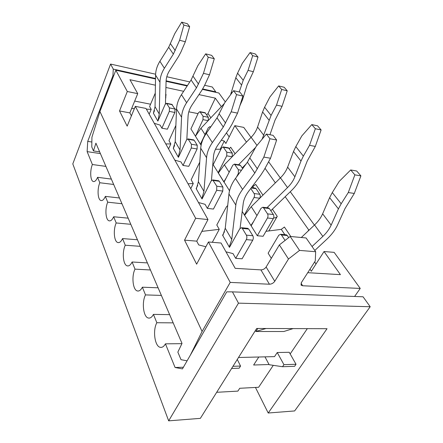 <?xml version="1.0" encoding="UTF-8"?>
<svg xmlns="http://www.w3.org/2000/svg" width="443" height="443" viewBox="0 0 443 443"><rect width="100%" height="100%" fill="white"/><g stroke="black" fill="none" stroke-linecap="round" stroke-linejoin="round"><path stroke-width="0.66" d="M201.825 231.39L219.257 229.352L216.793 225.005L226.523 206.676L227.696 205.591M225.98 251.823L233.012 253.601L235.709 258.358L242.099 258.795L252.743 240.184C253.485 238.622 253.512 237.132 252.82 235.731L248.717 229.048L247.46 228.306M205.901 246.745L198.713 244.929L196.747 241.153L207.983 219.562L145.98 108.43L135.314 106.359L195.656 218.294L207.983 219.562M155.515 78.987L115.822 70.199L99.935 111.52L202.086 331.469L230.222 282.401L208.431 241.983L196.637 264.172L184.543 240.145L196.747 241.153M286.073 234.79L280.585 234.264L278.774 235.25L268.131 253.191L271.326 258.33M309.978 269.2L311.335 271.232L324.038 251.53L340.418 274.643L307.741 272.689M316.014 263.973L314.635 261.951M284.827 234.668L281.288 229.358L265.977 231.318M257.289 235.737L263.103 236.274L273.314 218.648L267.461 218L257.289 235.737L242.216 211.472M253.684 187.898L252.792 186.553L252.172 186.592M228.245 147.785L223.111 146.904L221.544 147.962L213.161 164.718L229.524 190.734M220.902 149.241L215.459 149.269M204.849 112.655L199.893 111.658L198.453 112.743L190.911 128.907L201.111 145.321M221.317 140.16L224.263 141.084L225.88 143.493L234.829 125.662L246.474 142.098M226.439 132.9L229.181 136.909M198.038 113.635L188.818 111.808M176.53 109.366L175.007 109.067M150.576 104.216L134.694 101.065M131.665 108.463L134.395 108.59M146.378 109.15L151.213 109.377L149.596 106.525L155.277 93.119M154.28 123.309L160.156 125.136L161.889 128.204L167.382 129.19L174.852 112.472L174.979 109.017L171.773 104.354M131.399 115.861L129.849 112.893L119.521 110.955L127.163 126.144L135.314 106.359M165.782 143.925L170.815 143.936L168.971 140.686L175.877 125.424M174.813 160.117L181.032 161.95L183.02 165.46L188.79 166.324L197.113 148.975L197.229 145.238L194.206 140.315L193.48 139.855M188.026 183.801L193.27 183.529L191.149 179.792L199.754 162.144M198.458 202.495L205.059 204.317L207.363 208.382L213.432 209.068L222.79 191.077L222.895 187.012L219.39 181.314L218.443 180.733M212.319 242.304L219.257 229.352M190.745 188.674L193.27 183.529M252.792 186.553L255.727 184.415L262.943 195.136M268.796 230.958L277.263 216.405C276.404 217.602 275.208 218.072 273.669 217.823M168.556 148.898L170.815 143.936M229.336 148.715L230.692 147.231L235.089 153.76M149.175 114.156L151.213 109.377M277.246 352.528L283.935 364.661L296.029 364.273L289.229 352.29L277.246 352.528L274.527 356.626L238.495 357.495M99.935 111.52L91.928 137.23L91.784 146.938L93.456 150.93L95.915 143.167L182.018 343.425L177.842 352.119L181.021 359.688L187.09 360.818M225.337 101.94L218.881 93.013L202.44 89.375M187.151 85.992L166.081 81.324M115.822 70.199L127.307 91.507L137.734 93.65L129.954 79.707L155.41 85.206M165.909 87.47L183.657 91.302M198.962 94.608L215.32 98.141L221.362 106.663M215.32 98.141L208.011 113.535L206.671 114.837M251.015 137.441L243.75 127.396L234.829 125.662M265.036 168.29L275.363 182.859M285.176 196.703L308.743 229.95L309.231 230M314.419 225.088L290.281 191.719M280.325 177.959L268.608 161.756M127.307 91.507L119.521 110.955M184.543 240.145L195.656 218.294M137.734 93.65L129.849 112.893M301.046 283.232L302.669 285.763L360.242 288.437L334.149 252.366L324.038 251.53M360.242 288.437L354.599 296.467M307.979 231.185L308.743 229.95M220.188 149.247L224.263 141.084M281.288 229.358L284.406 227.021L290.802 236.518M208.431 241.983L221.074 243.03L235.194 268.342L260.905 269.881L269.438 284.223L230.222 282.401M293.128 328.59L283.808 331.508L255.777 331.497L266.066 328.501M255.777 331.497L257.876 328.473M302.669 285.763L301.262 285.237L301.378 282.601L315.283 260.944L315.665 251.724L299.54 250.406L288.482 259.005L274.765 281.283C273.403 283.155 271.631 284.129 269.438 284.223M202.086 331.469L190.318 355.208M93.456 150.93L99.653 151.86M283.935 364.661L282.534 366.721L269.161 364.716L264.98 356.859M315.665 251.724L306.096 237.963L290.165 236.457L279.361 244.913L266.127 267.013C264.803 268.862 263.064 269.82 260.905 269.881M231.623 368.46L239.181 368.205L240.543 366.056L237.276 359.445M232.979 366.3L240.543 366.056M296.029 364.273L294.623 366.306L282.534 366.721M288.482 259.005L279.361 244.913M290.165 236.457L299.54 250.406M181.901 343.663L165.438 343.834L175.079 367.496L183.396 367.236M216.688 392.299L237.885 391.114L239.724 388.284L258.618 387.276L273.281 365.337M155.615 74.219L110.578 64.063L72.796 163.899L168.661 420.85L200.358 418.358L256.685 328.468L327.045 328.706L268.214 413.014L294.634 410.938L370.204 306.733L238.472 303.15L168.661 420.85M202.706 88.943L215.752 91.839L212.275 87L204.649 85.283M189.814 81.933L166.789 76.744M268.214 413.014L255.45 387.448M165.438 343.834C163.954 346.465 162.276 347.639 160.405 347.351C154.79 346.742 152.514 330.29 156.839 322.725L153.444 314.392L169.641 314.641M156.839 322.725L173.18 322.858M258.812 357.008L253.629 365.01L269.056 364.523M238.472 303.15L232.437 291.871L363.055 296.782L370.204 306.733M215.752 91.839L215.741 92.321M153.444 314.392C151.96 317.155 150.293 318.373 148.449 318.046C143.382 317.343 141.544 302.231 145.503 294.905L142.364 287.197L158.107 287.806M145.503 294.905L161.374 295.415M142.364 287.197C140.885 290.071 139.246 291.328 137.446 290.968C132.85 290.209 131.361 276.244 135.01 269.145L132.097 261.99L147.403 262.909M135.01 269.145L150.437 269.975M132.097 261.99C130.63 264.958 129.024 266.249 127.274 265.872C123.093 265.086 121.891 252.111 125.264 245.223L122.556 238.572L137.446 239.757M125.264 245.223L140.276 246.336M122.556 238.572C121.111 241.618 119.538 242.941 117.844 242.548C114.028 241.751 113.059 229.64 116.193 222.956L113.663 216.76L128.165 218.166M116.193 222.956L130.801 224.308M113.663 216.76C112.245 219.861 110.717 221.212 109.072 220.813C105.584 220.016 104.808 208.664 107.727 202.18L105.362 196.382L119.488 197.988M107.727 202.18L121.958 203.73M105.362 196.382C103.967 199.538 102.483 200.912 100.899 200.507C97.698 199.727 97.078 189.039 99.808 182.743L97.593 177.311L111.359 179.088M99.808 182.743L113.674 184.471M100.4 153.599L87.127 151.622L92.382 164.519L105.905 166.396M232.437 291.871L226.761 291.848L182.438 368.908L175.079 367.496M97.593 177.311C96.225 180.506 94.78 181.901 93.263 181.503C90.311 180.733 89.818 170.644 92.382 164.519M87.127 151.622L87.725 141.372L91.856 142.02M113.635 75.886L112.921 75.731L87.725 141.372M112.921 75.731L113.275 69.108L155.526 78.477M110.578 64.063L113.275 69.108M307.32 328.64L290.165 353.946M166.103 80.825L187.433 85.56M278.647 85.925L281.693 89.475L287.225 90.798L284.157 87.254L278.647 85.925L269.903 97.011L264.593 107.239L262.594 111.952L257.571 127.047C256.309 130.768 254.16 134.196 251.131 137.319L224.368 164.746L218.338 173.041L218.144 172.731L226.716 155.853L226.805 152.193L223.111 146.904M287.225 90.798L282.058 106.326L274.981 120.258L269.948 134.744M264.593 107.239L271.083 115.418L276.532 105.102L282.058 106.326M271.083 115.418L262.156 139.168M255.666 147.353L238.55 164.763M226.168 178.008L223.815 181.857L224.152 181.907M246.053 164.043L242.199 167.947M276.532 105.102L281.693 89.475M218.471 172.781L218.144 172.731M239.652 164.934L240.527 165.449L242.67 168.645M218.338 173.041L224.014 182.178L232.819 165.161L234.441 164.109L238.406 169.763L238.323 173.556L236.484 177.056M228.544 147.84L232.276 153.112L232.221 156.706M229.751 189.864L229.308 190.7M186.819 139.473L188.07 116.188C188.297 112.372 189.621 108.629 192.04 104.958L201.881 90.239L204.55 85.488L209.489 74.773L214.285 58.747L211.693 55.375L205.679 53.847L208.238 57.225L203.459 73.35L196.47 87.858L186.625 102.693C183.513 107.45 181.829 112.289 181.569 117.207L180.046 149.994L178.241 157.032L178.535 157.077M214.285 58.747L208.238 57.225M205.679 53.847L197.899 65.636L191.088 79.995L181.447 94.669C178.402 99.376 176.768 104.171 176.541 109.056L175.218 141.638L173.307 148.327L174.625 145.459M183.02 165.46L191.304 148.006L191.426 144.252L187.998 138.903L186.503 140.016L178.413 157.337L173.473 148.626M187.289 130.668L187.328 129.993M173.307 148.327L173.584 148.377M209.489 74.773L203.459 73.35M250.057 52.567L252.698 55.646L257.998 57.042L255.334 53.974L250.057 52.567L242.304 63.377L237.575 73.173L235.809 77.702L230.554 94.808M257.998 57.042L253.357 71.711L247.067 85.078L242.542 99.692L239.857 105.794M237.575 73.173L243.213 80.283L248.063 70.393L253.357 71.711M243.213 80.283L239.237 91.978M202.213 140.437L200.518 143.958M248.063 70.393L252.698 55.646M195.551 135.979L202.977 119.643L203.082 116.254L199.893 111.658M224.368 103.485L200.961 128.237L195.446 136.2L195.274 135.929M195.446 136.2L200.408 144.191L208.304 127.767L209.799 126.692L210.431 127.385M205.092 112.699L208.31 117.284L208.282 120.496M165.444 103.856L166.081 81.351C166.208 77.658 167.371 74.059 169.575 70.559L178.529 56.532L180.938 51.997L185.346 41.758L189.654 26.652L187.411 23.739L181.696 22.15L183.906 25.074L179.609 40.263L173.357 54.118L164.397 68.25C161.568 72.785 160.089 77.436 159.956 82.199L159.264 114.023L157.963 120.884M189.654 26.652L183.906 25.074M181.696 22.15L174.797 33.579L168.689 47.296L159.901 61.284C157.127 65.769 155.687 70.382 155.582 75.105L155.044 106.719L153.4 113.225L154.518 110.606M161.889 128.204L169.32 111.392L169.453 107.915L166.513 103.291L165.139 104.426L157.869 121.105L153.544 113.486M165.599 98.534L166.042 94.464L165.726 93.949M185.346 41.758L179.609 40.263M240.078 228.311L243.218 203.57C243.755 199.538 245.522 195.496 248.523 191.454L260.739 175.195L264.117 169.974L270.535 158.234L276.642 140.01L273.06 135.342L266.381 134.063L269.931 138.748L263.834 157.104L254.819 173.025L242.581 189.421C238.722 194.671 236.468 199.893 235.826 205.092L231.761 239.508L229.241 246.95L229.684 246.989M276.642 140.01L269.931 138.748M266.381 134.063L256.148 146.445L247.404 162.204L235.482 178.418C231.722 183.612 229.546 188.796 228.953 193.968L225.249 228.239L222.823 235.637L222.596 235.244L224.501 231.728M235.709 258.358L246.302 239.619C247.044 238.046 247.072 236.551 246.386 235.139L242.327 228.422L241.524 227.719L239.779 228.754L229.474 247.366L222.823 235.637M222.596 235.244L223.017 235.277M270.535 158.234L263.834 157.104M211.433 180.506L213.487 156.468C213.847 152.536 215.37 148.643 218.05 144.795L228.959 129.328L231.949 124.345L237.548 113.131L242.925 96.07L239.901 92.127L233.566 90.693L236.556 94.647L231.191 111.819L223.3 127.019L212.38 142.613C208.93 147.608 206.992 152.641 206.571 157.708L203.957 191.382L201.836 198.63L202.191 198.674M242.925 96.07L236.556 94.647M233.566 90.693L224.695 102.809L217.02 117.855L206.355 133.277C202.988 138.216 201.111 143.205 200.729 148.244L198.381 181.73L196.332 188.934L196.144 188.591L197.711 185.429M207.363 208.382L216.677 190.28L216.788 186.187L212.74 179.93L211.117 181.015L202.036 198.985L196.332 188.934M196.144 188.591L196.482 188.635M237.548 113.131L231.191 111.819M311.794 124.599L315.344 128.741L321.12 129.937L317.548 125.812L311.794 124.599L301.821 135.923L295.813 146.594L293.515 151.489L287.634 167.116C286.15 170.97 283.758 174.542 280.452 177.831L251.253 206.682L244.608 215.326L244.386 214.971L254.016 197.495C254.692 196.039 254.714 194.715 254.088 193.519L250.76 188.474M321.12 129.937L315.311 146.428L307.259 160.942L301.085 176.613C299.091 181.575 295.935 186.182 291.616 190.418L270.811 210.724M295.813 146.594L303.361 156.108L309.541 145.337L315.311 146.428M303.361 156.108L300.991 161.047L294.883 176.785C293.349 180.666 290.896 184.271 287.524 187.599L266.957 207.745M253.789 221.201L250.932 225.504L251.347 225.548M309.541 145.337L315.344 128.741M244.785 215.016L244.386 214.971M268.214 207.894L269.355 208.542L273.364 214.534C274.045 215.802 274.029 217.175 273.314 218.648M244.608 215.326L251.159 225.875L261.077 208.26L262.826 207.246L263.546 207.845L267.522 213.864C268.192 215.137 268.17 216.516 267.461 218M255.052 188.087L256.065 188.668L259.814 194.278C260.445 195.468 260.423 196.786 259.753 198.231L259.681 198.353M350.679 169.968L354.871 174.863L360.901 175.865L356.681 170.998L350.679 169.968L339.166 181.453L332.289 192.578L329.62 197.656L322.642 213.792C320.893 217.768 318.196 221.489 314.558 224.955L301.301 237.509M360.901 175.865L354.295 193.436L345.019 208.537L337.682 224.701C335.323 229.817 331.763 234.607 327 239.076L314.801 250.472M332.289 192.578L341.176 203.774L348.27 192.555L354.295 193.436M341.176 203.774L338.413 208.897L331.154 225.138C329.332 229.136 326.563 232.891 322.842 236.401L312.044 246.513M348.27 192.555L354.871 174.863M286.543 234.834L288.764 237.553M280.585 234.264L281.443 234.962L285.065 240.444M260.262 197.783L260.069 197.484M277.263 216.405L272.395 209.179M243.943 166.911L243.65 166.479M210.857 117.772L208.011 113.535M266.127 267.013L274.765 281.283M234.978 164.574L240.527 165.449M241.501 170.234L238.406 169.763M232.276 153.112L226.805 152.193M229.025 148.25L223.588 147.32M238.982 173.656L238.323 173.556M232.171 156.75L226.716 155.853M224.368 164.746L229.164 172.227M251.131 137.319L256.995 145.42M257.571 127.047L263.829 135.386M262.594 111.952L269.023 120.169M193.109 76.312L198.547 84.137M188.441 139.312L194.206 140.315M191.426 144.252L197.229 145.238M191.304 148.006L197.113 148.975M175.218 141.638L180.046 149.994M176.541 109.056L181.569 117.207M181.447 94.669L186.625 102.693M191.088 79.995L196.47 87.858M210.215 127.058L210.602 127.13M208.31 117.284L203.082 116.254M205.463 113.031L200.264 111.99M208.144 120.646L202.977 119.643M200.961 128.237L205.026 134.583M231.484 92.266L231.955 92.892M235.809 77.702L241.402 84.851M170.516 43.785L175.229 50.568M166.042 94.464L165.715 94.398M166.85 103.618L172.344 104.725M169.453 107.915L174.979 109.017M169.32 111.392L174.852 112.472M165.909 97.814L165.621 97.753M155.044 106.719L159.264 114.023M155.582 75.105L159.956 82.199M159.901 61.284L164.397 68.25M168.689 47.296L173.357 54.118M249.957 158.151L257.444 168.927M242.327 228.422L248.717 229.048M246.386 235.139L252.82 235.731M246.302 239.619L252.743 240.184M225.249 228.239L231.761 239.508M228.953 193.968L235.826 205.092M235.482 178.418L242.581 189.421M247.404 162.204L254.819 173.025M219.285 113.989L225.62 123.115M213.327 180.467L219.39 181.314M216.788 186.187L222.895 187.012M216.677 190.28L222.79 191.077M198.381 181.73L203.957 191.382M200.729 148.244L206.571 157.708M206.355 133.277L212.38 142.613M217.02 117.855L223.3 127.019M263.546 207.845L269.355 208.542M273.364 214.534L267.522 213.864M259.814 194.278L254.088 193.519M256.065 188.668L251.12 187.993M259.753 198.231L254.016 197.495M251.253 206.682L256.957 215.58M280.452 177.831L287.524 187.599M287.634 167.116L294.883 176.785M293.515 151.489L300.991 161.047M287.407 235.532L281.443 234.962M314.558 224.955L322.842 236.401M322.642 213.792L331.154 225.138M329.62 197.656L338.413 208.897M301.262 285.237L300.935 284.722M93.263 181.503L93.944 181.586M100.899 200.507L101.652 200.59M109.072 220.813L109.897 220.891M117.844 242.548L118.741 242.614M127.274 265.872L128.254 265.927M137.446 290.968L138.509 291.007M148.449 318.046L149.607 318.057M160.405 347.351L161.645 347.334M239.984 164.984L234.441 164.109M193.757 139.905L187.998 138.903M210.779 126.875L209.799 126.692M172 104.398L166.513 103.291M247.908 228.35L241.524 227.719M218.798 180.783L212.74 179.93M255.428 188.142L251.425 187.588M268.63 207.944L262.826 207.246"/></g></svg>
